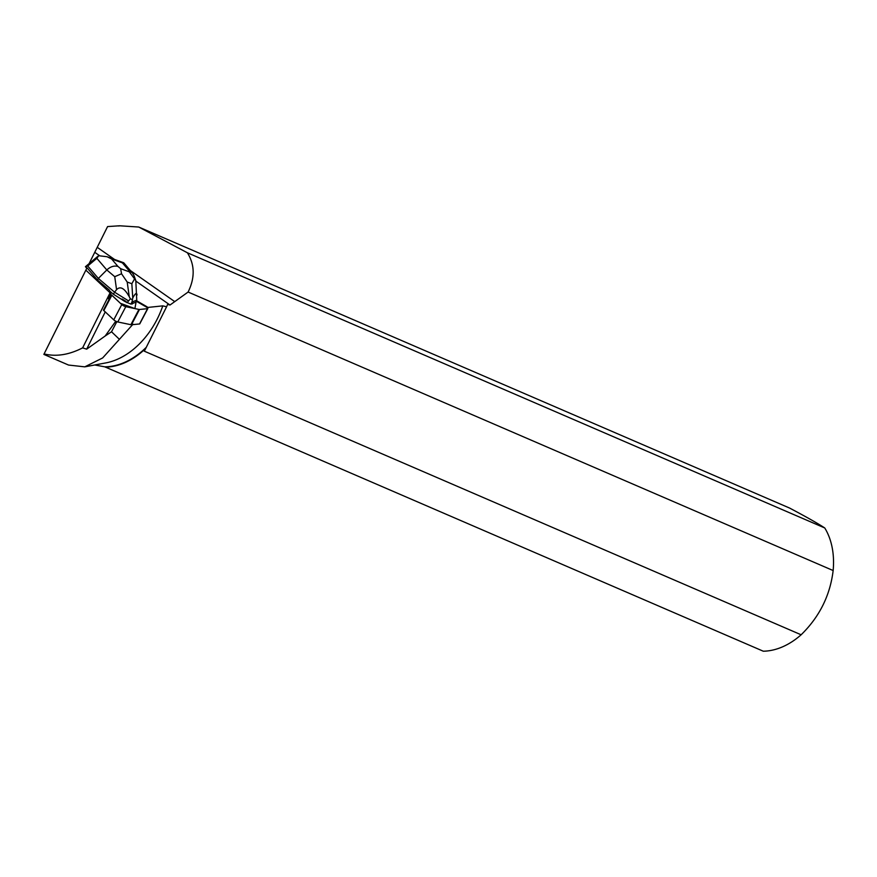 <?xml version="1.0" encoding="UTF-8"?>
<svg xmlns="http://www.w3.org/2000/svg" width="877" height="877" viewBox="0 0 877 877"><rect width="100%" height="100%" fill="white"/><g stroke="black" fill="none" stroke-linecap="round" stroke-linejoin="round"><path stroke-width="1.32" d="M139.465 309.482L147.555 308.682A2.96 0.691 27.7 0 0 147.818 308.551A2.96 0.691 27.7 0 0 145.955 306.797L136.22 301.184L134.905 308.594L120.401 303.289L111.478 294.847A2.96 0.691 27.7 0 0 111.85 295.275L121.782 304.582A2.96 0.691 27.7 0 0 125.795 306.676L138.928 309.438A2.96 0.691 27.7 0 0 139.465 309.482L131.451 324.764A2.96 0.691 -152.3 0 1 130.903 324.709L117.781 321.958A2.96 0.691 -152.3 0 1 113.758 319.853L103.826 310.557A2.96 0.691 -152.3 0 1 103.464 310.129L111.478 294.847M125.619 301.863A7.104 1.666 27.7 0 0 125.849 301.984L126.102 301.502A7.104 1.666 -152.3 0 1 122.144 299.035L121.892 299.517A7.104 1.666 27.7 0 0 125.619 301.863M131.298 303.957A7.104 1.666 27.7 0 0 132.635 303.672L132.898 303.19A7.104 1.666 -152.3 0 1 131.55 303.475L130.892 304.111L125.849 301.984M139.794 323.832A2.96 0.691 -152.3 0 1 139.542 323.964L131.451 324.764M110.074 292.808L85.858 270.149L87.031 267.781L97.511 280.048L109.154 289.914L110.984 293.071L110.074 292.808L82.624 347.873L86.659 349.167L105.163 336.012L115.786 321.201M136.472 300.701L146.207 306.314A2.96 0.691 27.7 0 1 147.764 307.443L162.782 305.865L166.597 306.764L167.628 304.429L170.006 305.021L174.742 301.622L130.366 270.533M89.114 263.615L107.586 226.573L119.645 225.784A74.512 53.245 113.4 0 0 118.834 226.014M108.375 298.816L110.984 293.071M131.55 303.475L132.942 302.938A7.104 1.666 -152.3 0 1 132.898 303.19M122.144 299.035L126.102 301.502M85.858 270.149L43.982 354.144M43.872 354.407L68.538 365.051L84.762 366.849L105.755 362.925A74.238 53.037 -66.6 0 0 162.782 305.865M139.761 323.876L143.444 316.882M84.762 366.849L102.653 357.948L133.019 324.205M824.753 527.965A74.512 53.245 113.4 0 1 833.15 570.543L188.106 292.041C195.078 277.801 194.837 264.711 187.382 252.762L824.753 527.965C817.726 523.361 805.996 516.717 789.563 508.046L138.73 227.033L119.645 225.784M94.727 364.985L104.758 366.816A74.238 53.037 -66.6 0 0 146.273 347.325L166.597 306.764M97.237 247.336L114.525 259.439M188.106 292.041L174.742 301.622M138.73 227.033L187.382 252.762M119.053 338.982L111.522 331.769L116.827 321.662M146.273 347.325L144.31 351.184L801.129 634.784A74.512 53.245 113.4 0 1 763.297 651.216L104.758 366.816M145.735 348.399A74.512 53.245 113.4 0 1 105.404 367.156M801.129 634.784C819.458 616.871 830.135 595.461 833.15 570.543M111.522 331.769L105.163 336.012M105.251 311.883L86.659 349.167M44.08 353.935C56.194 356.873 69.031 354.856 82.624 347.873M109.943 291.274L113.462 294.255L114.558 292.173L98.356 278.437L97.511 280.048M134.751 278.535L131.846 283.72L127.198 282.043L121.53 273.767L120.642 268.691L129.281 271.815L135.792 280.519L136.746 300.186L135.65 302.269L132.8 303.376M96.865 258.331L87.711 265.983L98.356 278.437L106.808 269.963L96.865 258.331L98.706 255.722L107.071 256.731L111.587 258.967L117.946 266.411C114.098 265.457 110.381 266.641 106.808 269.963L114.744 276.693L121.53 273.767M87.711 265.983L85.431 266.685L86.79 268.274M113.462 294.255L121.892 299.517M97.807 256.347L98.706 255.722M127.198 282.043L129.259 296.733L130.377 298.86L127.012 302.708M129.259 296.733C124.468 288.171 120.237 285.814 116.564 289.684L114.744 276.693M128.108 300.625L114.558 292.173L116.564 289.684M137.031 295.034C136.757 292.205 135.332 293.192 132.756 298.005L131.846 283.72M136.746 300.186L131.978 302.028L132.756 298.005M131.999 299.441L130.377 298.86M131.978 302.028L130.892 304.111M134.071 275.773L132.427 272.944L128.733 270.302L122.374 262.859L123.986 263.067M113.758 319.853L121.782 304.582M111.85 295.275L103.826 310.557M130.903 324.709L138.928 309.438M125.795 306.676L117.781 321.958M139.542 323.964L147.555 308.682M94.749 252.313L99.496 255.635M136.001 281.199L170.006 305.021M117.946 266.411L120.642 268.691M129.281 271.815L128.733 270.302M122.374 262.859L111.587 258.967M142.425 318.833L147.818 308.551M142.436 318.811L143.192 317.375M85.442 266.685L97.753 256.391M123.558 262.705L107.071 256.753M132.372 272.89L123.843 262.903M135.782 280.508L134.093 275.827"/></g></svg>
